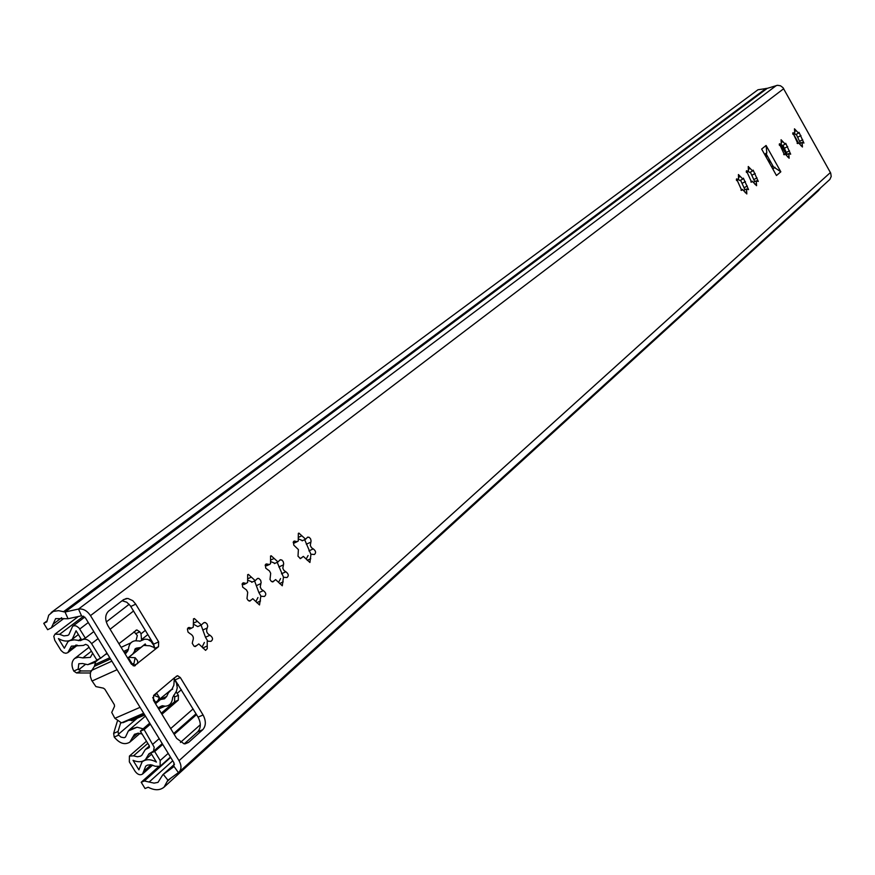 <?xml version="1.0" encoding="UTF-8"?>
<svg xmlns="http://www.w3.org/2000/svg" width="875" height="875" viewBox="0 0 875 875"><rect width="100%" height="100%" fill="white"/><g stroke="black" fill="none" stroke-linecap="round" stroke-linejoin="round"><path stroke-width="1.31" d="M277.2 562.308L283.511 577.227M279.945 559.978L281.805 559.989L283.216 561.586L283.675 563.719L282.811 568.214L284.014 570.533L285.863 571.78C288.608 573.858 288.98 575.772 287 577.522L283.445 577.27L282.286 585.78L275.603 579.589L272.858 581.919L271.228 581.295L270.014 579.447L270.692 573.3L269.478 570.959L265.781 568.214L265.311 564.845L266.427 563.938L269.533 564.506L270.561 563.598L270.55 556.041L271.195 555.756L277.988 561.947L279.945 559.978M280.591 578.583L278.863 581.82M254.581 580.956L258.913 592.638L260.98 596.127M257.305 578.627L258.836 578.43L260.673 580.267L261.122 582.422L260.203 587.005L261.428 589.367L263.32 590.625C266.153 592.758 266.514 594.705 264.414 596.477L260.816 596.247L259.514 604.953L252.787 598.697L249.856 601.103L248.194 600.458L246.98 598.577L247.712 592.32L246.477 589.947L242.703 587.18L242.233 583.734L243.425 582.794L246.181 583.439L247.614 582.455L247.669 574.7L248.38 574.394L255.227 580.661L257.305 578.627M257.961 597.548L256.134 601.059M304.664 539.656L310.877 554.247M307.442 537.327L309.214 537.327L310.603 538.891L311.084 541.002L310.275 545.377L311.445 547.652L313.239 548.887C315.886 550.911 316.28 552.77 314.431 554.487L310.953 554.214L309.925 562.483L303.33 556.391L300.42 558.611L298.003 556.205L298.397 549.577L293.825 545.191L293.344 541.898L294.372 541.023L297.161 541.68L298.233 541.012L298.342 533.378L298.922 533.116L305.627 539.208L307.442 537.327M308.088 555.538L306.491 558.469M201.064 625.1L205.472 637.252L207.648 640.905M203.711 622.781L205.45 622.573L207.036 623.973L207.747 626.161L207.211 628.009C205.931 631.137 206.839 633.544 209.956 635.228C212.997 637.503 213.325 639.548 210.93 641.353L207.211 641.189L207.255 648.627L205.581 650.366L198.789 643.934L195.322 646.559L194.02 646.155L192.259 643.322L192.752 640.916C194.064 637.744 193.145 635.316 189.984 633.62L188.016 632.089L187.403 628.939L188.978 627.462L191.625 628.108L193.277 627.113L193.495 618.877L194.37 618.538L201.316 624.98L203.711 622.781M204.378 642.458L202.311 646.658M750.345 172.167L754.742 181.617M753.156 170.133L758.275 181.442L756.263 180.852L756.569 185.697L752.248 181.202L751.581 182.164L746.441 170.778L748.442 171.412L748.267 166.502L752.598 171.008L753.156 170.133M740.567 180.217L745.008 189.777M743.389 178.172L748.552 189.613L746.517 189.022L746.812 193.944L742.438 189.405L741.737 190.378L736.542 178.883L738.587 179.506L738.423 174.53L742.82 179.069L743.389 178.172M782.95 145.294L787.194 154.383M785.717 143.303L790.672 154.197L788.78 153.584L789.13 158.222L785.006 153.847L784.394 154.744L779.417 143.784L781.32 144.419L781.08 139.738L785.214 144.123L785.717 143.303M796.272 134.312L800.461 143.259M799.028 132.333L803.917 143.062L802.058 142.45L802.43 147L798.383 142.68L797.803 143.544L792.892 132.759L794.752 133.394L794.478 128.811L798.547 133.131L799.028 132.333M43.75 623.339L46.823 621.862L48.716 615.18L53.331 611.373L58.559 610.663L65.045 612.019L78.509 609.055C83.081 608.475 87.073 610.663 90.486 615.617L179.036 760.67C181.661 765.472 181.617 769.333 178.905 772.253L167.792 780.336L164.019 787.194C159.797 790.541 154.525 790.562 148.203 787.237L145.042 788.517L141.214 782.272L144.375 780.981L154.044 783.125L157.992 782.37L162.848 774.725L173.895 766.631L173.939 762.77L85.498 617.991L81.517 615.803L68.053 618.734L55.628 618.625L51.363 627.845L47.644 629.705L43.75 623.339L46.867 621.031M122.106 600.742L126.82 602.241L130.32 605.752L153.694 644.142L154.186 648.036M174.114 678.431L198.067 717.117C201.141 723.089 201.031 727.978 197.728 731.806L184.264 743.848M764.663 154.427L766.806 152.677L766.303 154.12L773.434 166.852L771.312 166.316M766.806 152.677L766.084 145.469L780.828 171.806L773.434 166.852M766.084 145.469L761.644 149.045L776.464 175.514L780.828 171.806M155.662 702.417L172.036 689.062L173.852 685.202L174.366 677.884L177.636 675.719L180.348 677.567L203.088 714.995C206.172 720.967 206.062 725.867 202.77 729.684L188.606 742.383L184.1 743.838L176.663 738.413L153.464 700.361L153.628 695.406L155.728 693.634L156.997 693.667L153.891 695.188M178.905 772.253L829.828 179.473L831.206 176.477L830.692 173.075L782.994 87.664L780.5 85.783L777.514 85.291L767.222 88.364L757.958 89.764L51.144 612.577M158.506 646.691L134.17 665.962L131.327 664.07L107.931 625.713C104.77 619.577 105 614.698 108.598 611.089L123.638 599.572L127.848 598.423L132.825 600.698L135.734 604.155L158.659 641.878L158.506 646.691L154.952 648.309M141.214 782.272L158.222 767.058M164.019 787.194L818.486 190.619L820.466 188.037M133.722 664.595L135.144 657.727L137.55 660.669L137.692 663.502L133.164 665.755M143.434 645.4L149.877 645.794L156.428 648.386M133.82 664.355L133.897 663.6L132.136 663.841M135.144 657.727L128.658 657.322M157.566 701.378L159.381 697.484L153.77 695.286M159.381 697.484L156.997 693.667M794.413 133.569L795.78 134.564L798.547 133.131M781.036 144.572L782.425 145.567L785.214 144.123M738.467 179.561L739.922 180.545L742.82 179.069M748.289 171.489L749.733 172.473L752.598 171.008M193.725 624.312L197.75 626.598L198.559 626.237M191.625 628.108L189.47 629.092M298.747 539.055L302.575 540.63M248.008 580.289L252.295 582.017M246.181 583.439L243.775 584.555M270.922 561.684L274.991 563.336M269.205 564.583L266.711 565.742M766.303 154.12L765.603 156.111M139.759 641.277L144.714 639.166L147.809 639.373L151.058 641.473L154.416 646.352M174.048 678.65L176.477 683.08L177.253 687.816L176.4 691.261L172.659 697.495C172.113 703.106 169.575 706.005 165.036 706.202L162.947 705.819L158.069 707.93M126.908 721.011L121.494 722.859L114.877 718.32L111.737 712.447L114.548 706.3L114.33 704.67L104.891 689.259L103.447 688.166L95.911 686.602L91.623 680.312L90.333 676.397L90.453 672.547L94.402 666.345L95.67 661.762M138.075 716.592L134.312 720.212L128.789 720.234M162.947 705.819L157.938 707.711M159.819 699.464L166.688 696.467L168.438 692.748L172.43 688.691M166.688 696.467L164.478 698.797L160.475 699.53L156.144 703.216L152.709 697.572M140.23 641.058L135.373 640.784C131.283 641.288 128.975 644.098 128.439 649.206L127.662 651.131L124.359 652.641M125.256 654.117L127.662 651.131M145.709 644.777L145.217 643.967L140.875 647.478L136.598 648.102L132.738 654.03L128.319 657.584L132.967 665.208M171.041 689.916L172.692 689.128M143.128 728.809L137.08 727.223L128.33 730.986L125.464 737.1L124.217 737.712L121.067 737.166L118.672 735.131L114.231 737.045C119.503 743.466 124.688 745.172 129.806 742.175L140.011 733.37M142.1 734.038L138.272 733.184L134.487 734.278L129.806 742.175M96.884 659.958L94.642 662.572L87.741 664.683L82.513 663.502L78.783 663.753L78.181 669.069L73.784 671.092C71.159 665.678 71.455 661.467 74.659 658.47L78.378 657.114L82.852 657.913L90.355 657.377L92.684 653.242M117.359 721.175L113.63 733.381L114.231 737.045M73.784 671.092L76.584 672.962L90.355 672.984M128.33 730.986L129.817 729.422L137.08 727.223M120.695 722.761L118.048 731.489L118.672 735.131M78.181 669.069L80.948 670.961L90.989 670.983M798.339 142.702L795.605 137.791M795.298 137.255L793.505 134.039M134.028 631.739L137.331 635.512L135.986 640.773M118.912 643.716L136.839 629.934L139.792 631.805L141.017 633.817L141.575 640.303M781.747 145.108L786.986 154.492M766.008 154.963L767.955 157.062M768.928 158.812L769.727 163.472M173.677 695.242L174.705 696.916L174.562 701.761L161.284 713.191M176.094 691.83L178.423 695.297L178.292 700.142L161.93 714.252M162.739 744.428L154.689 751.527L151.386 752.697M174.18 734.344L196.536 714.613M150.916 753.112L156.406 762.081C150.686 759.008 145.906 758.942 142.067 761.917L138.895 769.847L133.055 760.331C138.053 762.431 142.198 762.169 145.502 759.544L148.936 753.823L153.541 751.1L154.197 747.228L144.123 729.586L140.361 731.194L149.209 745.675L149.373 747.381M154.689 751.527L160.18 760.517L160.114 766.303L155.291 766.27L150.752 764.728L147.35 765.166L145.709 766.161L142.559 774.058C140.077 775.491 137.605 774.605 135.166 771.4L129.336 761.884L129.412 756.087L133.525 755.836L137.473 756.777L140.383 756.219L141.805 755.322L145.283 749.569L148.914 747.775M85.334 638.116L81.627 639.855L76.07 630.766L72.286 639.22C68.392 641.856 63.777 641.648 58.428 638.586L64.345 648.233L67.955 641.67L69.814 640.598L74.288 639.833L80.412 640.653L82.731 639.57C85.958 638.553 88.911 639.909 91.591 643.65L100.538 658.273L96.808 659.991L87.872 645.378L85.662 644.361L83.344 645.444L71.378 646.155L67.791 652.673L65.877 653.286L63.612 652.706L61.075 650.519L54.775 640.314L53.802 636.3L55.016 634.112L59.598 634.331L63.875 635.917L67.758 635.403L68.819 634.769L72.636 626.27L74.025 625.691L76.267 625.986L78.947 627.9L85.334 638.116L93.8 631.586M106.269 621.961L129.161 604.286M149.723 723.133L140.361 731.194M150.38 724.194L144.123 729.586M100.538 658.273L106.991 653.166M786.264 154.492L780.795 144.692M283.227 564.966L278.863 566.989M283.194 581.897L279.562 583.559M274.061 580.902L272.081 581.809M267.641 564.222L265.147 565.37M274.159 558.447L270.572 560.12M260.652 583.691L256.255 585.714M260.52 600.983L256.758 602.689M251.136 600.053L249.069 600.994M244.628 583.078L242.069 584.259M251.366 577.117L247.658 578.834M310.658 542.216L306.337 544.228M310.734 558.72L307.245 560.328M301.908 557.648L300.016 558.512M295.586 541.308L293.18 542.434M301.842 535.762L298.408 537.381M207.211 628.009L202.727 630.044M206.839 646.166L202.77 647.981M196.842 645.411L194.567 646.428M190.138 627.736L187.392 628.994M197.4 621.338L193.408 623.164M755.191 173.523L751.855 175.23M756.503 183.553L754.961 184.341M751.877 181.748L751.144 182.12M747.359 171.019L746.233 171.609M750.148 168.459L748.606 169.258M745.445 181.606L742.087 183.323M746.747 191.767L745.172 192.566M742.044 189.963L741.289 190.345M737.494 179.112L736.334 179.714M740.337 176.498L738.763 177.308M787.675 146.573L784.427 148.247M789.031 156.177L787.598 156.909M784.656 154.35L783.989 154.7M780.292 144.036L779.231 144.583M782.884 141.652L781.441 142.384M800.953 135.57L797.738 137.222M802.32 144.988L800.931 145.698M798.055 143.172L797.398 143.5M793.745 133.011L792.717 133.547M796.25 130.692L794.861 131.414M174.366 677.884L155.728 693.634M90.486 615.617L783.705 88.703M179.036 760.67L830.419 172.539M167.945 780.216L163.275 774.375L174.519 764.225L162.848 774.725M178.434 772.625L174.048 766.489M776.355 85.52L78.509 609.055L81.517 615.803M767.222 88.364L65.045 612.019L68.053 618.734M144.375 780.981L170.669 757.422M149.559 781.648L172.736 760.812M53.058 624.17L61.677 617.728M167.158 781.484L170.931 778.05M63.361 611.833L766.117 88.375M188.606 742.383L185.062 743.859M202.77 729.684L197.728 731.806M203.088 714.995L198.067 717.117M180.348 677.567L175.35 679.766M158.659 641.878L153.694 644.142M135.734 604.155L130.802 606.495M135.406 665.525L134.477 665.941M143.784 645.247L129.008 657.158M802.714 139.727L799.498 141.389M789.469 150.806L786.22 152.48M747.316 186.047L743.947 187.753M757.039 177.92L753.692 179.616M209.956 635.228L205.472 637.252M313.239 548.887L308.919 550.889M263.32 590.625L258.913 592.638M285.863 571.78L281.488 573.792M774.966 167.245L772.844 169.028M117.086 669.703L92.039 681.034M114.877 718.32L140.077 707.328M123.08 722.673L143.927 713.639M111.869 661.15L91.197 670.589M144.123 713.967L129.402 720.344M158.966 700.186L160.475 699.53M168.438 692.748L166.928 693.405M95.2 664.431L109.791 657.748M123.605 651.427L128.439 649.206M110.534 658.962L94.402 666.345M137.277 648.178L134.881 649.272M96.392 660.713L87.741 664.683M132.027 738.216L137.867 733.184M82.852 657.913L91.427 651.197M118.245 734.388L137.244 718.222M78.641 669.769L85.455 664.398M80.948 670.961L76.584 672.962M118.048 731.489L113.63 733.381M177.133 685.617L178.303 684.622M141.925 639.297L147.853 634.55M149.253 640.052L150.566 638.991M149.942 640.511L150.981 639.68M178.423 695.297L174.705 696.916M139.792 631.805L136.106 633.511M160.18 760.517L168.197 753.375M180.436 742.459L200.32 724.741M143.609 771.433L151.112 764.761M133.525 755.836L147.809 743.378M146.562 748.77L149.461 746.233M79.767 629.016L88.277 622.519M59.598 634.331L83.595 616.164M68.983 650.508L76.169 644.962M148.312 754.873L150.227 753.189M152.983 744.078L159.195 738.631M170.669 728.58L193.091 708.936M177.209 693.306L181.398 689.719M78.422 640.664L80.938 638.728M80.412 640.653L81.572 639.756M82.731 639.57L83.475 638.991M91.591 643.65L98.088 638.597M110.086 629.256L133.536 611.002M141.017 633.817L145.327 630.383M178.292 700.142L174.562 701.761M280.591 559.694L279.902 560.011M266.427 563.938L265.716 564.266M271.195 555.756L270.506 556.073M258.016 578.32L257.25 578.681M243.425 582.794L242.638 583.166M248.38 574.394L247.614 574.755M308.033 537.053L307.431 537.337M294.372 541.023L293.748 541.319M298.922 533.116L298.32 533.4M204.586 622.431L203.602 622.88M188.978 627.462L187.95 627.933M194.37 618.538L193.386 618.986M51.363 627.845L63.864 618.483M177.636 675.719L176.17 676.364M126.448 598.434L122.948 600.097M794.752 133.394L792.925 134.345M798.317 142.712L797.125 143.325M802.102 142.417L799.837 143.577M781.32 144.419L779.439 145.392M784.93 153.891L783.705 154.514M788.823 153.552L786.483 154.755M738.587 179.506L736.531 180.556M742.339 189.459L740.983 190.148M746.572 188.978L743.991 190.291M748.442 171.412L746.43 172.441M752.172 181.245L750.837 181.923M756.317 180.808L753.791 182.098M201.316 624.98L197.75 626.598M305.627 539.208L302.127 540.837M297.161 541.68L293.519 543.375M255.227 580.661L251.694 582.291M277.988 561.947L274.466 563.577M143.686 713.234L121.494 722.859M165.036 706.202L158.692 708.947M144.747 714.973L131.502 720.705M130.955 642.819L121.122 647.336M107.308 653.691L104.978 654.752M162.323 705.709L160.256 706.606M138.611 648.32L134.586 650.158M136.598 648.102L135.264 648.714M74.659 658.47L89.031 647.27M129.817 729.422L145.425 716.089M94.642 662.572L99.411 658.798M160.114 766.303L170.45 757.05M142.559 774.058L152.633 765.1M129.412 756.087L146.486 741.223M145.283 749.569L149.373 745.981M72.636 626.27L84.777 617.061M55.016 634.112L78.356 616.492M67.791 652.673L77.47 645.203M142.067 761.917L143.073 761.02M145.502 759.544L151.572 754.184M152.862 751.866L162.236 743.608M173.677 733.523L196.044 713.803M72.286 639.22L78.389 634.55M67.955 641.67L69.202 640.719M136.839 629.934L135.581 630.514"/></g></svg>
